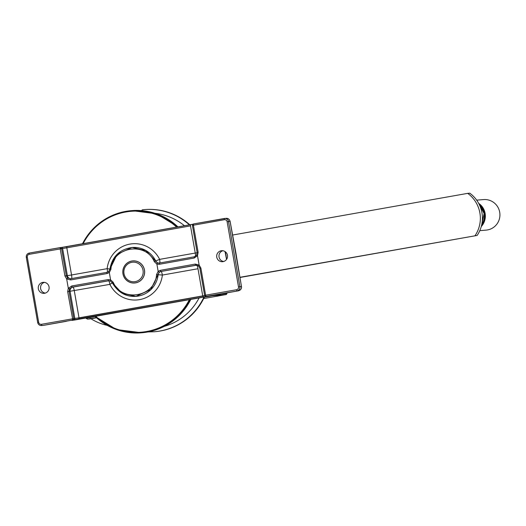 <?xml version="1.0" encoding="UTF-8"?>
<svg xmlns="http://www.w3.org/2000/svg" width="526" height="526" viewBox="0 0 526 526"><rect width="100%" height="100%" fill="white"/><g stroke="black" fill="none" stroke-linecap="round" stroke-linejoin="round"><path stroke-width="0.79" d="M239.987 277.485L477.148 235.438L239.955 277.294M475.077 235.609A30.639 30.199 -94.6 0 0 467.706 193.358L469.771 193.187A30.639 30.199 -94.6 0 1 477.148 235.438M467.706 193.358L232.624 235.037M476.668 200.15L483.591 199.584A15.32 15.096 85.4 0 1 499.7 212.221A15.32 15.096 85.4 0 1 486.077 230.125L479.797 230.631M204.009 296.993A61.272 60.391 85.4 0 1 159.937 331.032A61.272 60.391 85.4 0 1 154.374 331.748L154.815 331.709A61.272 60.391 -94.6 0 0 160.384 330.992A61.272 60.391 -94.6 0 0 204.476 296.907M189.814 224.786A61.272 60.391 -94.6 0 0 144.88 209.565L144.44 209.598A61.272 60.391 85.4 0 1 189.406 224.858M142.296 209.894L141.579 210.617M144.433 270.048A11.033 10.868 85.4 0 1 134.623 282.942A11.033 10.868 85.4 0 1 123.025 273.842A11.033 10.868 85.4 0 1 132.835 260.955A11.033 10.868 85.4 0 1 144.433 270.048M124.004 273.651A9.803 9.665 85.4 0 1 131.835 262.31A9.803 9.665 85.4 0 1 143.039 270.279A9.803 9.665 85.4 0 1 135.208 281.62A9.803 9.665 85.4 0 1 124.004 273.651M144.492 270.042A11.092 10.934 85.4 0 1 134.63 283.001A11.092 10.934 85.4 0 1 122.966 273.855A11.092 10.934 85.4 0 1 132.828 260.896A11.092 10.934 85.4 0 1 144.492 270.042M205.929 296.414L204.64 295.408L199.9 268.247L198.591 266.011L195.771 265.249L195.218 264.085L160.318 270.344L160.871 271.508L159.253 272.271L158.155 271.363L156.538 274.585C155.367 296.927 121.868 302.884 113.182 282.271L112.308 282.797L122.071 293.252L135.925 296.362L150.771 289.543L157.945 274.71L156.538 274.585M160.318 270.344L158.155 271.363L156.886 264.098L159.266 264.302L159.385 263.059L194.298 256.8L159.391 263.059L157.622 262.901L156.886 264.098L154.276 261.619C145.59 241.007 112.091 246.97 110.92 269.312L109.309 272.534L110.572 279.799L113.182 282.271M72.023 320.387L74.422 320.005L74.416 319.394L74.528 319.979M85.962 317.921L86.159 318.302L86.599 318.039L86.257 318.473L86.724 318.381L86.165 318.309L86.494 317.822M85.968 317.914L86.159 318.296L95.186 316.514M197.066 265.13L196.422 265.196M200.879 268.05L199.88 268.247L204.621 295.408L205.62 295.211L200.879 268.05L199.137 265.071L197.513 255.761L194.166 258.049L194.298 256.8L196.685 255.103L197.158 252.552L192.417 225.391L193.397 223.977L224.326 218.494A3.675 3.623 85.4 0 1 228.527 221.479L239.902 286.663L241.467 286.538C241.625 288.774 240.645 290.194 238.508 290.793L215.647 294.849M225.029 251.553L226.535 259.41M211.853 295.559L225.858 294.488L227.094 292.818M236.095 254.078L241.473 286.565M223.662 261.488C221.222 261.034 219.69 259.588 219.066 257.148L219 256.773C218.79 253.802 220.052 251.79 222.787 250.731M227.462 255.248A5.516 5.438 85.4 0 1 222.557 261.698A5.516 5.438 85.4 0 1 216.758 257.148A5.516 5.438 85.4 0 1 221.663 250.705A5.516 5.438 85.4 0 1 227.462 255.248M192.417 225.391L193.404 225.2L193.397 223.977L192.404 225.391L197.138 252.552L196.665 255.117L197.513 255.761L198.144 252.362L193.404 225.2L224.326 219.717A2.452 2.413 85.4 0 1 227.127 221.709L238.502 286.894A2.452 2.413 85.4 0 1 236.549 289.727L205.62 295.211L206.041 296.401L238.508 290.793L211.557 295.651M193.397 223.977L226.206 218.323C228.139 218.205 229.441 219.21 230.105 221.341L230.086 221.341C229.481 219.191 228.074 218.198 225.871 218.369M86.257 318.473L87.638 319.118L90.222 318.907L90.222 318.296L90.11 318.92L96.567 317.783L90.222 318.907M90.11 318.92L87.52 319.131L96.337 317.579M224.687 294.718L219.875 295.671L219.598 295.132M70.754 278.708A3.675 3.623 -94.6 0 1 67.354 275.663L71.543 274.986L66.802 247.825L62.614 248.509L67.354 275.663L64.928 275.979L60.188 248.818L60.49 247.582L29.252 253.078A3.675 3.623 85.4 0 0 26.32 257.332L37.694 322.51A3.675 3.623 85.4 0 0 41.896 325.502L41.475 324.312L73.798 318.605L72.818 320.018L43.448 325.377M43.441 325.377L66.309 321.32L43.441 325.377M45.243 293.12C42.81 292.666 41.278 291.22 40.647 288.787L40.581 288.406C40.37 285.434 41.633 283.422 44.368 282.363M49.049 286.88A5.516 5.438 85.4 0 1 44.138 293.33A5.516 5.438 85.4 0 1 38.339 288.781A5.516 5.438 85.4 0 1 43.244 282.337A5.516 5.438 85.4 0 1 49.049 286.88M64.928 275.979L66.671 278.958L68.295 288.268L67.663 291.667L109.888 284.362A28.187 27.779 -94.6 0 0 139.607 299.623A28.187 27.779 -94.6 0 0 162.37 275.059L157.945 274.71L159.253 272.271M108.1 279.602L108.382 280.812L72.069 287.183L71.786 285.966L108.1 279.602L110.572 279.799L110.243 280.963L108.382 280.812L110.25 280.956L112.308 282.797L110.243 280.963M71.786 285.966L68.295 288.268L69.531 288.892L72.069 287.183L73.029 287.104A3.675 0.618 -100.1 0 1 74.278 290.674L79.018 317.835L202.727 295.901L197.986 268.747A3.675 0.618 79.9 0 0 196.869 265.236M67.663 291.667L72.818 320.018L203.141 297.091L202.727 295.901L204.653 295.553M159.654 263.033A3.675 0.618 79.9 0 0 159.634 259.364L195.245 253.052L190.504 225.891L66.802 247.825L66.795 246.602L61.325 247.496A1.223 1.21 -94.6 0 1 62.614 248.509L29.259 254.301L29.252 253.078L60.181 247.595L61.581 248.588L66.322 275.749L67.63 277.984L66.671 278.958L70.734 279.931L70.589 278.734L106.909 272.363L108.606 271.587L109.309 272.534L107.048 273.559L106.909 272.363L108.606 271.587L109.927 269.154L108.612 271.594M67.63 277.984L70.589 278.734L106.909 272.363M110.138 269.095L107.153 268.668A28.187 27.779 -94.6 0 1 129.915 244.103A28.187 27.779 -94.6 0 1 159.634 259.364L155.564 261.06L157.622 262.901M226.923 292.85L226.844 293.429L220.907 293.916M195.218 264.085L199.137 265.071L198.558 265.992L199.88 268.247M86.724 318.381L87.638 319.118M227.015 293.436C225.444 295.231 229.369 293.712 216.633 296.296L225.858 294.488M107.219 325.364A51.469 50.733 85.4 0 1 96.173 321.616A51.469 50.733 85.4 0 1 90.985 318.776M481.698 224.819L484.117 213.49L479.423 204.831A15.32 15.096 85.4 0 1 481.704 224.806M478.989 203.956A15.063 14.846 85.4 0 1 481.448 225.864M478.667 203.345A15.32 15.096 85.4 0 1 481.27 226.542M142.467 209.795A61.272 60.391 85.4 0 1 144.44 209.598L142.388 209.808L141.481 210.61L142.263 209.9M164.244 326.376A57.794 56.959 -94.6 0 0 199.144 297.854M184.442 225.739A57.794 56.959 -94.6 0 0 155.052 213.3M177.959 226.89A61.272 60.391 85.4 0 0 131.894 210.617L125.78 211.38L112.426 215.404L100.348 222.426L90.189 232.065L82.477 243.821A61.272 60.391 85.4 0 1 125.773 211.38A61.272 60.391 85.4 0 1 131.342 210.663A61.272 60.391 85.4 0 1 177.453 226.982M190.254 299.425A61.272 60.391 85.4 0 1 146.846 332.09A61.272 60.391 85.4 0 1 141.277 332.813A61.272 60.391 85.4 0 1 94.982 316.317L116.417 329.539L141.829 332.767A61.272 60.391 85.4 0 0 147.392 332.051A61.272 60.391 85.4 0 0 190.833 299.327M176.611 227.127A60.661 59.786 -94.6 0 0 125.78 211.991A60.661 59.786 -94.6 0 0 83.121 243.702M95.633 316.205A60.661 59.786 -94.6 0 0 146.636 331.498A60.661 59.786 -94.6 0 0 189.399 299.577M204.713 295.704L78.144 318.145M71.911 320.406L210.933 295.836L74.212 320.084M72.45 320.354L72.45 319.742L72.338 320.367M192.832 224.306L65.494 246.878M190.504 225.891L190.497 224.668L192.818 224.247L61.371 247.49M238.515 290.793C240.783 289.911 241.776 288.498 241.487 286.545L230.092 221.354L227.127 221.709M204.358 297.164L212.596 295.697M205.955 296.414L206.961 296.335A1.223 1.21 -94.6 0 0 207.073 296.316L206.041 296.401L204.621 295.408M207.073 296.316L203.141 297.091M224.793 294.705L211.044 295.822M203.68 298.544L219.875 295.671M41.475 324.312A2.452 2.413 85.4 0 1 38.674 322.32L27.299 257.135A2.452 2.413 85.4 0 1 29.259 254.301M112.288 282.797C118.028 292.476 125.911 296.993 135.925 296.362L136.129 296.342A24.512 24.157 -94.6 0 0 158.155 274.69A3.675 3.623 -94.6 0 1 161.12 271.488A3.675 0.618 -100.1 0 1 162.376 275.059L197.98 268.74M196.56 265.203L160.871 271.508L195.771 265.249M112.571 282.797L109.888 284.362A3.675 0.618 -100.1 0 0 108.639 280.792L73.029 287.104A3.675 3.623 -94.6 0 0 70.089 291.358L74.83 318.519A1.223 1.21 85.4 0 1 73.857 319.94M79.439 319.026L79.018 317.835L73.798 318.605L69.057 291.443L69.531 288.892M108.849 280.759A3.675 3.623 -94.6 0 0 108.639 280.792L108.382 280.812M37.694 322.517L38.674 322.32M26.32 257.332L27.299 257.135M29.252 253.078L29.252 253.078C27.109 253.677 26.129 255.097 26.3 257.332L37.675 322.517C38.201 324.529 39.496 325.541 41.561 325.548L43.106 325.423M107.258 272.284A3.675 0.618 -100.1 0 0 107.153 268.668L71.543 274.986A3.675 0.618 -100.1 0 1 71.681 278.543M195.462 256.353A3.675 0.618 -100.1 0 0 195.245 253.052L197.165 252.697M154.276 261.619L155.564 261.06L145.801 250.606L132.157 247.483A24.512 24.157 -94.6 0 1 155.768 261.047A3.675 3.623 -94.6 0 0 159.187 263.085M109.908 269.161C112.156 256.622 119.507 249.403 131.947 247.503L117.094 254.314L109.927 269.154L110.92 269.312M70.734 279.931L107.048 273.559M190.497 224.668L66.795 246.602M226.292 257.825L226.048 256.425M238.502 286.894L239.902 286.663A3.675 3.623 85.4 0 1 236.963 290.917L236.549 289.727M224.319 218.494L224.326 219.717M197.158 252.552L198.144 252.362M194.166 258.049L159.266 264.302M148.076 331.926L154.374 331.748M131.894 210.617L156.63 213.832L177.992 226.884M190.879 299.32L183.173 311.175L172.982 320.906L160.838 327.994L147.405 332.044L141.829 332.767M134.623 282.942L135.767 282.85M86.159 318.302L87.52 319.131M236.115 254.058L230.105 221.341M211.695 295.592L215.64 294.849M61.325 247.496L60.319 247.575M226.68 259.193L226.489 257.931M225.24 251.698L226.206 256.32M196.093 265.209L198.558 265.992M194.291 256.8L196.665 255.117M210.933 295.836L224.681 294.718M132.835 260.955L133.979 260.863"/></g></svg>
